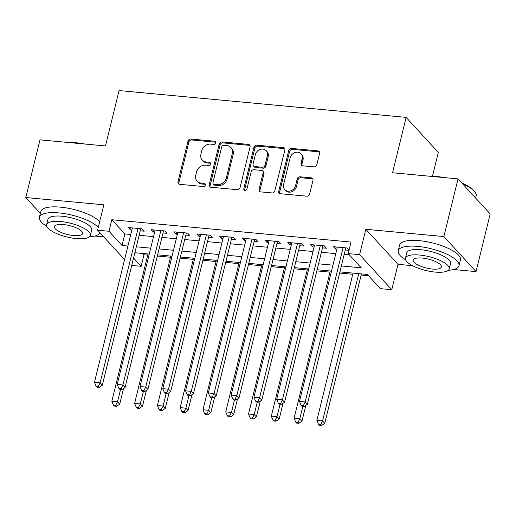 <?xml version="1.0" encoding="UTF-8"?>
<svg xmlns="http://www.w3.org/2000/svg" width="516" height="516" viewBox="0 0 516 516"><rect width="100%" height="100%" fill="white"/><g stroke="black" fill="none" stroke-linecap="round" stroke-linejoin="round"><path stroke-width="0.77" d="M215.74 142.964A1.722 1.477 -42.6 0 0 214.566 141.236L190.804 139.017A2.457 2.109 -42.6 0 0 188.011 141.074L177.994 181.845A2.457 2.109 -42.6 0 0 178.42 183.715A2.457 2.109 -42.6 0 0 179.678 184.322L203.439 186.54A1.722 1.477 -42.6 0 0 204.213 183.367L201.143 183.077A7.863 6.747 -42.6 0 1 197.125 181.148A7.863 6.747 -42.6 0 1 195.764 175.163L196.602 171.764A7.863 6.747 -42.6 0 1 205.536 165.185L208.612 165.475A1.722 1.477 -42.6 0 0 209.386 162.301L206.316 162.011A7.863 6.747 -42.6 0 1 202.304 160.083A7.863 6.747 -42.6 0 1 200.937 154.097L201.775 150.698A7.863 6.747 -42.6 0 1 210.709 144.119L213.785 144.409A1.722 1.477 -42.6 0 0 215.74 142.964M215.752 142.248A1.722 1.477 -42.6 0 0 215.436 142.184L191.675 139.965A2.457 2.109 -42.6 0 0 188.882 142.023L178.865 182.793A2.457 2.109 -42.6 0 0 178.942 184.109M205.4 184.38A1.722 1.477 -42.6 0 0 205.084 184.315L202.008 184.025L201.143 183.077M210.573 163.314A1.722 1.477 -42.6 0 0 210.257 163.25L207.187 162.959L206.316 162.011M314.012 166.855A2.457 2.109 -42.6 0 0 316.805 164.798L319.617 153.362A2.457 2.109 -42.6 0 0 319.191 151.491A2.457 2.109 -42.6 0 0 317.933 150.885L291.546 148.421A2.457 2.109 -42.6 0 0 288.754 150.479L278.737 191.249A2.457 2.109 -42.6 0 0 279.162 193.119A2.457 2.109 -42.6 0 0 280.42 193.726L306.807 196.19A2.457 2.109 -42.6 0 0 309.6 194.132L312.993 180.316A2.457 2.109 -42.6 0 0 312.567 178.446A2.457 2.109 -42.6 0 0 311.316 177.839L300.022 176.788A2.457 2.109 -42.6 0 0 297.229 178.846L295.545 185.695A6.573 5.637 -42.6 0 1 290.856 190.823A6.573 5.637 -42.6 0 1 284.722 189.585A6.573 5.637 -42.6 0 1 283.581 184.58L290.173 157.735A6.573 5.637 -42.6 0 1 294.862 152.607A6.573 5.637 -42.6 0 1 300.996 153.852A6.573 5.637 -42.6 0 1 302.137 158.851L301.041 163.327A2.457 2.109 -42.6 0 0 301.467 165.197A2.457 2.109 -42.6 0 0 302.718 165.804L314.012 166.855M458.027 178.878L490.2 213.914L476.029 271.61L443.857 236.567L458.027 178.878L392.528 172.757L406.137 117.377L119.073 90.571L105.47 145.957L39.971 139.842L25.8 197.538L103.832 204.82L97.595 230.207L108.986 231.271L111.824 219.732L351.035 242.062L348.203 253.601L359.594 254.665L391.767 289.708L380.376 288.644L367.334 274.441L339.896 271.88M443.857 236.567L365.831 229.285L359.594 254.665M250.066 146.867A2.457 2.109 -42.6 0 0 249.641 144.996A2.457 2.109 -42.6 0 0 248.39 144.39L222.003 141.932A2.457 2.109 -42.6 0 0 219.21 143.983L209.193 184.76A2.457 2.109 -42.6 0 0 209.619 186.631A2.457 2.109 -42.6 0 0 210.87 187.231L237.257 189.695A2.457 2.109 -42.6 0 0 240.05 187.637L250.066 146.867M256.775 145.177L283.161 147.641A2.457 2.109 -42.6 0 1 284.413 148.24A2.457 2.109 -42.6 0 1 284.838 150.111L274.828 190.888A2.457 2.109 -42.6 0 1 272.035 192.945L260.741 191.888A2.457 2.109 -42.6 0 1 259.483 191.288A2.457 2.109 -42.6 0 1 259.058 189.417L263.121 172.879A2.457 2.109 -42.6 0 0 262.696 171.009A2.457 2.109 -42.6 0 0 261.444 170.403L253.949 169.706A2.457 2.109 -42.6 0 0 251.157 171.764L246.932 188.979A1.722 1.477 -42.6 0 1 243.797 188.682L253.982 147.234A2.457 2.109 -42.6 0 1 256.775 145.177L257.645 146.125L284.032 148.589L283.161 147.641M25.8 197.538L40.364 213.398M140.229 230.826L144.222 231.2L142.048 228.833L128.374 227.556L130.548 229.923L131.844 230.046M163.017 232.955L167.003 233.322L164.83 230.955L151.156 229.678L153.329 232.052L154.626 232.168M185.799 235.077L189.785 235.451L187.611 233.084L173.944 231.807L176.117 234.174L177.407 234.296M208.58 237.205L212.566 237.579L210.393 235.212L196.725 233.935L198.899 236.302L200.189 236.425M231.362 239.334L235.348 239.708L233.174 237.341L219.506 236.064L221.68 238.431L222.976 238.553M254.143 241.462L258.129 241.836L255.955 239.463L242.288 238.192L244.461 240.559L245.758 240.675M276.931 243.591L280.917 243.958L278.743 241.591L265.069 240.314L267.243 242.681L268.539 242.804M299.712 245.713L303.698 246.087L301.525 243.72L287.857 242.443L290.031 244.81L291.321 244.932M322.494 247.841L326.48 248.215L324.306 245.848L310.638 244.571L312.812 246.938L314.102 247.061M111.824 219.732L124.866 233.935L130.754 234.49M139.139 235.27L153.536 236.612M161.921 237.399L176.317 238.74M184.709 239.527L199.099 240.869M207.49 241.649L221.88 242.997M230.271 243.778L244.661 245.119M253.053 245.906L267.449 247.248M275.834 248.035L290.231 249.376M298.616 250.157L313.012 251.505M321.404 252.285L335.793 253.633M344.185 254.414L349.397 254.898M349.061 250.118L347.087 247.977L333.42 246.7L335.594 249.067L336.883 249.189M345.275 249.97L349.01 250.318M142.803 253.479L143.99 254.775L147.724 255.123M157.348 256.02L170.506 257.252M180.129 258.148L193.287 259.374M202.917 260.277L216.075 261.502M225.698 262.399L238.856 263.631M248.48 264.527L261.638 265.759M271.261 266.656L284.419 267.881M294.043 268.784L307.201 270.01M316.824 270.906L329.988 272.138M339.612 273.035L352.77 274.267M361.155 275.047L368.521 275.738M432.485 176.098L438.303 152.42L406.137 117.377M365.831 229.285L397.997 264.327L412.536 265.682M453.667 269.52L476.029 271.61M397.997 264.327L391.767 289.708M143.99 254.775L141.158 266.314L131.735 265.43M94.841 236.018L103.69 236.844M341.347 265.953L361.245 267.81L348.203 253.601M108.986 231.271L122.028 245.474L127.916 246.022M136.308 246.809L150.698 248.151M159.089 248.938L173.486 250.279M181.871 251.06L196.267 252.408M204.652 253.188L219.048 254.536M227.44 255.317L241.83 256.658M250.221 257.445L264.611 258.787M273.003 259.574L287.393 260.915M295.784 261.696L310.18 263.044M318.565 263.824L332.962 265.166M124.582 259.6L97.595 230.207M133.554 258.026L141.158 266.314M331.504 271.094L317.114 269.752M308.723 268.965L294.326 267.623M285.941 266.843L271.545 265.495M263.16 264.714L248.764 263.366M240.372 262.586L225.982 261.244M217.591 260.457L203.201 259.116M194.809 258.329L180.419 256.987M172.028 256.207L157.632 254.859M149.247 254.078L134.85 252.737M124.866 233.935L122.028 245.474M130.548 229.923L131.07 227.808M153.329 232.052L153.852 229.93M176.117 234.174L176.633 232.058M198.899 236.302L199.415 234.187M221.68 238.431L222.203 236.315M244.461 240.559L244.984 238.444M267.243 242.681L267.765 240.566M290.031 244.81L290.547 242.694M312.812 246.938L313.328 244.823M335.594 249.067L336.11 246.951M202.304 160.083L203.169 161.031A7.863 6.747 -42.6 0 0 207.187 162.959M197.125 181.148L197.996 182.096A7.863 6.747 -42.6 0 0 202.008 184.025M249.989 145.551A2.457 2.109 -42.6 0 0 249.254 145.338L222.867 142.874A2.457 2.109 -42.6 0 0 220.074 144.931L210.064 185.708A2.457 2.109 -42.6 0 0 210.141 187.024M223.68 145.331A1.722 1.477 -42.6 0 0 221.725 146.77L212.934 182.561A1.722 1.477 -42.6 0 0 214.108 184.289L217.352 184.593A7.863 6.747 -42.6 0 0 226.292 178.014L232.297 153.549A7.863 6.747 -42.6 0 0 230.936 147.563A7.863 6.747 -42.6 0 0 226.924 145.635L223.68 145.331M213.231 183.87L214.101 184.818A1.722 1.477 -42.6 0 0 214.979 185.238L214.108 184.289M230.936 147.563L231.807 148.511A7.863 6.747 -42.6 0 1 233.168 154.497L227.156 178.962A7.863 6.747 -42.6 0 1 218.223 185.541L214.979 185.238M284.761 148.795A2.457 2.109 -42.6 0 0 284.032 148.589M262.696 171.009L263.566 171.957A2.457 2.109 -42.6 0 1 263.992 173.828L259.929 190.359A2.457 2.109 -42.6 0 0 260.006 191.681M257.645 146.125A2.457 2.109 -42.6 0 0 254.852 148.182L244.668 189.63A1.722 1.477 -42.6 0 0 244.661 190.352M267.34 155.722A6.573 5.637 -42.6 0 0 266.198 150.717A6.573 5.637 -42.6 0 0 260.058 149.472A6.573 5.637 -42.6 0 0 255.375 154.6L253.053 164.062A2.457 2.109 -42.6 0 0 253.479 165.933A2.457 2.109 -42.6 0 0 254.73 166.533L262.218 167.236A2.457 2.109 -42.6 0 0 265.011 165.178L267.34 155.722L268.204 156.664A6.573 5.637 -42.6 0 0 267.069 151.665L266.198 150.717M253.479 165.933L254.343 166.881A2.457 2.109 -42.6 0 0 255.601 167.481L254.73 166.533M268.204 156.664L265.882 166.126A2.457 2.109 -42.6 0 1 263.089 168.184L255.601 167.481M300.996 153.852L301.866 154.794A6.573 5.637 -42.6 0 1 303.008 159.799L301.912 164.275A2.457 2.109 -42.6 0 0 301.989 165.591M284.722 189.585L285.593 190.527A6.573 5.637 -42.6 0 0 291.727 191.771A6.573 5.637 -42.6 0 0 296.416 186.644L295.545 185.695M312.915 179A2.457 2.109 -42.6 0 0 312.186 178.788L300.892 177.736A2.457 2.109 -42.6 0 0 298.1 179.794L296.416 186.644M319.539 152.039A2.457 2.109 -42.6 0 0 318.804 151.833L292.417 149.369A2.457 2.109 -42.6 0 0 289.624 151.427L279.608 192.197A2.457 2.109 -42.6 0 0 279.685 193.519M148.008 253.962L111.83 401.255L117.525 401.783L119.699 404.151L123.576 388.38M115.732 405.337L113.456 405.125L114.326 406.073L116.603 406.286L115.732 405.337L117.525 401.783L120.583 389.335M113.456 405.125L111.83 401.255M119.699 404.151L116.603 406.286M138.056 228.459L100.136 382.84L94.441 382.311L132.36 227.924M140.765 228.711A2.503 2.148 -42.6 0 0 140.687 228.981L102.31 385.213L100.136 382.84L98.343 386.394L96.066 386.181L96.937 387.129L99.214 387.342L98.343 386.394M99.214 387.342L102.31 385.213M94.441 382.311L96.066 386.181M68.938 142.545A30.541 9.611 13.8 0 1 76.484 142.803A30.541 9.611 13.8 0 1 84.927 144.041M98.285 227.408A31.295 9.849 -166.2 0 0 58.934 212.908A31.295 9.849 -166.2 0 0 39.41 217.281A31.295 9.849 -166.2 0 0 46.775 226.305M99.698 221.635A31.295 9.849 -166.2 0 0 60.353 207.135A31.295 9.849 -166.2 0 0 40.828 211.508L39.41 217.281M46.614 224.679L47.923 219.371A22.53 7.095 13.8 0 1 61.978 216.223A22.53 7.095 13.8 0 1 91.68 230.117L90.377 235.425A22.53 7.095 -166.2 0 0 60.675 221.532A22.53 7.095 -166.2 0 0 46.614 224.679A22.53 7.095 -166.2 0 0 76.323 238.579A22.53 7.095 -166.2 0 0 90.377 235.425M73.543 235.548A14.519 4.573 -166.2 0 0 82.599 233.516A14.519 4.573 -166.2 0 0 63.455 224.557A14.519 4.573 -166.2 0 0 54.399 226.589A14.519 4.573 -166.2 0 0 73.543 235.548M89.487 236.799A31.295 9.849 -166.2 0 0 99.981 232.806M427.764 176.046A30.541 9.611 13.8 0 1 435.31 176.304A30.541 9.611 13.8 0 1 443.747 177.543M448.314 270.3A31.295 9.849 -166.2 0 0 459.014 265.714A31.295 9.849 -166.2 0 0 417.76 246.409A31.295 9.849 -166.2 0 0 398.236 250.782A31.295 9.849 -166.2 0 0 405.595 259.806M459.014 265.714L460.433 259.941A31.295 9.849 -166.2 0 0 419.173 240.637A31.295 9.849 -166.2 0 0 399.655 245.01L398.236 250.782M405.441 258.181L406.743 252.872A22.53 7.095 13.8 0 1 420.804 249.725A22.53 7.095 13.8 0 1 450.507 263.618L449.204 268.926A22.53 7.095 -166.2 0 0 419.495 255.033A22.53 7.095 -166.2 0 0 405.441 258.181A22.53 7.095 -166.2 0 0 435.149 272.08A22.53 7.095 -166.2 0 0 449.204 268.926M432.363 269.049A14.519 4.573 -166.2 0 0 441.425 267.017A14.519 4.573 -166.2 0 0 422.282 258.058A14.519 4.573 -166.2 0 0 413.219 260.09A14.519 4.573 -166.2 0 0 432.363 269.049M475.636 198.054L476.133 196.016A31.295 9.849 -166.2 0 0 475.197 192.423A31.295 9.849 -166.2 0 0 462.575 183.825M461.846 183.032A30.541 9.611 13.8 0 1 474.656 191.636L475.197 192.423M170.79 256.091L134.612 403.383L140.307 403.912L142.481 406.279L146.357 390.509M138.514 407.459L136.237 407.253L137.108 408.195L139.385 408.408L138.514 407.459L140.307 403.912L143.371 391.463M136.237 407.253L134.612 403.383M142.481 406.279L139.385 408.408M193.577 258.219L157.399 405.505L163.095 406.04L165.268 408.408L169.138 392.637M161.302 409.588L159.018 409.375L159.889 410.323L162.166 410.536L161.302 409.588L163.095 406.04L166.152 393.592M159.018 409.375L157.399 405.505M165.268 408.408L162.166 410.536M216.359 260.341L180.181 407.634L185.876 408.169L188.05 410.536L191.92 394.766M184.083 411.716L181.806 411.504L182.67 412.452L184.954 412.665L184.083 411.716L185.876 408.169L188.933 395.72M181.806 411.504L180.181 407.634M188.05 410.536L184.954 412.665M239.14 262.47L202.962 409.762L208.657 410.291L210.831 412.658L214.708 396.894M206.864 413.845L204.588 413.632L205.458 414.58L207.735 414.793L206.864 413.845L208.657 410.291L211.715 397.842M204.588 413.632L202.962 409.762M210.831 412.658L207.735 414.793M160.844 230.588L122.918 384.968L117.222 384.439L155.148 230.052M163.553 230.839A2.503 2.148 -42.6 0 0 163.469 231.104L125.091 387.335L122.918 384.968L121.125 388.522L118.848 388.309L119.718 389.257L121.995 389.47L121.125 388.522M121.995 389.47L125.091 387.335M117.222 384.439L118.848 388.309M183.625 232.71L145.706 387.097L140.01 386.568L177.93 232.181M186.334 232.968A2.503 2.148 -42.6 0 0 186.25 233.232L147.879 389.464L145.706 387.097L143.912 390.651L141.629 390.438L142.5 391.38L144.777 391.592L143.912 390.651M144.777 391.592L147.879 389.464M140.01 386.568L141.629 390.438M206.406 234.838L168.487 389.225L162.792 388.69L200.711 234.309M209.115 235.09A2.503 2.148 -42.6 0 0 209.032 235.361L170.661 391.592L168.487 389.225L166.694 392.773L164.417 392.56L165.281 393.508L167.565 393.721L166.694 392.773M167.565 393.721L170.661 391.592M162.792 388.69L164.417 392.56M229.188 236.967L191.268 391.354L185.573 390.818L223.493 236.438M231.897 237.218A2.503 2.148 -42.6 0 0 231.813 237.489L193.442 393.721L191.268 391.354L189.475 394.901L187.198 394.688L188.069 395.637L190.346 395.849L189.475 394.901M190.346 395.849L193.442 393.721M185.573 390.818L187.198 394.688M261.922 264.598L225.744 411.891L231.439 412.419L233.613 414.787L237.489 399.016M229.646 415.973L227.369 415.761L228.24 416.702L230.517 416.915L229.646 415.973L231.439 412.419L234.496 399.971M227.369 415.761L225.744 411.891M233.613 414.787L230.517 416.915M251.969 239.095L214.05 393.476L208.354 392.947L246.274 238.56M254.678 239.347A2.503 2.148 -42.6 0 0 254.601 239.618L216.223 395.843L214.05 393.476L212.257 397.03L209.98 396.817L210.85 397.765L213.127 397.978L212.257 397.03M213.127 397.978L216.223 395.843M208.354 392.947L209.98 396.817M284.703 266.727L248.525 414.013L254.22 414.548L256.394 416.915L260.27 401.145M252.427 418.095L250.15 417.883L251.021 418.831L253.298 419.044L252.427 418.095L254.22 414.548L257.278 402.099M250.15 417.883L248.525 414.013M256.394 416.915L253.298 419.044M274.757 241.224L236.831 395.604L231.136 395.075L269.055 240.688M277.466 241.475A2.503 2.148 -42.6 0 0 277.382 241.74L239.005 397.971L236.831 395.604L235.038 399.158L232.761 398.945L233.632 399.894L235.909 400.106L235.038 399.158M235.909 400.106L239.005 397.971M231.136 395.075L232.761 398.945M307.484 268.849L271.306 416.141L277.008 416.676L279.182 419.044L283.052 403.273M275.209 420.224L272.932 420.011L273.803 420.959L276.079 421.172L275.209 420.224L277.008 416.676L280.065 404.228M272.932 420.011L271.306 416.141M279.182 419.044L276.079 421.172M297.538 243.346L259.619 397.733L253.917 397.197L291.843 242.817M300.248 243.604A2.503 2.148 -42.6 0 0 300.164 243.868L261.793 400.1L259.619 397.733L257.819 401.28L255.543 401.067L256.413 402.016L258.69 402.228L257.819 401.28M258.69 402.228L261.793 400.1M253.917 397.197L255.543 401.067M330.272 270.977L294.094 418.27L299.79 418.798L301.963 421.172L305.833 405.402M297.996 422.352L295.713 422.14L296.584 423.088L298.861 423.301L297.996 422.352L299.79 418.798L302.847 406.35M295.713 422.14L294.094 418.27M301.963 421.172L298.861 423.301M320.32 245.474L282.4 399.861L276.705 399.326L314.625 244.945M323.029 245.726A2.503 2.148 -42.6 0 0 322.945 245.997L284.574 402.228L282.4 399.861L280.607 403.409L278.324 403.196L279.195 404.144L281.472 404.357L280.607 403.409M281.472 404.357L284.574 402.228M276.705 399.326L278.324 403.196M353.054 273.106L316.876 420.398L322.571 420.927L324.745 423.294L361.439 273.886M320.778 424.481L318.501 424.268L319.365 425.216L321.649 425.429L320.778 424.481L322.571 420.927L358.749 273.635M318.501 424.268L316.876 420.398M324.745 423.294L321.649 425.429M343.101 247.603L305.182 401.983L299.486 401.454L337.406 247.067M345.81 247.854A2.503 2.148 -42.6 0 0 345.726 248.125L307.355 404.357L305.182 401.983L303.389 405.537L301.112 405.324L301.976 406.273L304.259 406.485L303.389 405.537M304.259 406.485L307.355 404.357M299.486 401.454L301.112 405.324M215.436 142.184L214.566 141.236M205.084 184.315L204.213 183.367M210.257 163.25L209.386 162.301M178.865 182.793L177.994 181.845M188.882 142.023L188.011 141.074M191.675 139.965L190.804 139.017M210.064 185.708L209.193 184.76M220.074 144.931L219.21 143.983M222.867 142.874L222.003 141.932M249.254 145.338L248.39 144.39M218.223 185.541L217.352 184.593M227.156 178.962L226.292 178.014M233.168 154.497L232.297 153.549M259.929 190.359L259.058 189.417M263.992 173.828L263.121 172.879M244.668 189.63L243.797 188.682M254.852 148.182L253.982 147.234M263.089 168.184L262.218 167.236M265.882 166.126L265.011 165.178M301.912 164.275L301.041 163.327M303.008 159.799L302.137 158.851M298.1 179.794L297.229 178.846M300.892 177.736L300.022 176.788M312.186 178.788L311.316 177.839M279.608 192.197L278.737 191.249M289.624 151.427L288.754 150.479M292.417 149.369L291.546 148.421M318.804 151.833L317.933 150.885"/></g></svg>
